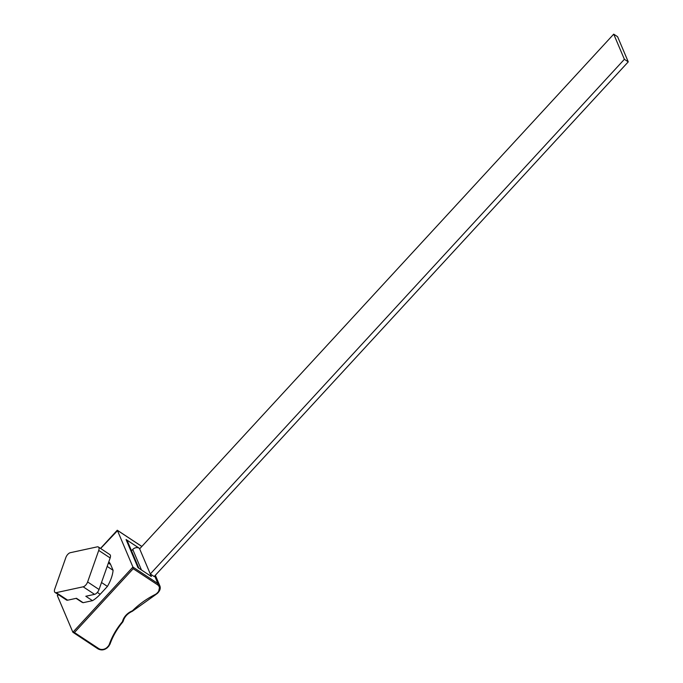 <?xml version="1.0" encoding="UTF-8"?>
<svg xmlns="http://www.w3.org/2000/svg" width="683" height="683" viewBox="0 0 683 683"><rect width="100%" height="100%" fill="white"/><g stroke="black" fill="none" stroke-linecap="round" stroke-linejoin="round"><path stroke-width="1.02" d="M110.159 557.96L98.728 550.421A4.849 2.399 -56.6 0 0 98.412 547.023L109.835 554.57A4.849 2.399 123.4 0 1 110.159 557.96L99.052 589.497A4.849 2.399 123.4 0 1 94.578 594.355L85.802 596.259L92.478 600.664L83.147 602.688L76.462 598.282L67.685 600.178A4.849 2.399 123.4 0 1 66.49 600.024L55.067 592.477A4.849 2.399 -56.6 0 0 56.254 592.639L67.685 600.178M55.067 592.477A4.849 2.399 -56.6 0 1 54.742 589.079L65.85 557.541A4.849 2.399 -56.6 0 1 70.323 552.692L97.225 546.861A4.849 2.399 -56.6 0 1 98.412 547.023M98.728 550.421L87.62 581.959L99.052 589.497M94.578 594.355L83.155 586.808L56.254 592.639M83.155 586.808A4.849 2.399 -56.6 0 0 87.62 581.959M108.768 561.913A24.229 11.978 123.4 0 1 110.646 564.551L108.366 563.04M92.478 600.664A24.229 11.978 -56.6 0 0 100.179 594.278L107.419 586.415A26.654 13.173 -56.6 0 0 113.096 570.314L107.18 566.412M113.096 570.314L110.646 564.551M107.419 586.415L101.511 582.514M76.086 598.359L81.499 601.928A24.229 11.978 -56.6 0 0 83.147 602.688M74.43 632.526L98.685 648.543A6.301 5.208 157 0 0 107.368 647.1L108.059 646.357A6.301 5.208 157 0 0 109.34 644.257A76.095 62.853 -23 0 1 122.24 621.897A1.451 1.204 157 0 0 122.513 621.376A15.513 12.806 -23 0 1 132.161 610.901A1.451 1.204 157 0 0 132.681 610.551A76.095 62.853 -23 0 1 155.161 594.517A6.301 5.208 157 0 0 157.252 592.946L157.935 592.204A6.301 5.208 157 0 0 157.474 584.725L133.211 568.708L74.43 632.526L72.876 632.245L57.312 595.525L58.089 594.475M141.816 546.477L117.356 530.324L132.929 567.052L157.893 583.53L154.691 575.982M151.37 576.512L138.009 567.693L126.065 539.519L139.426 548.338L151.37 576.512M133.211 568.708L132.929 567.052L72.876 632.245L97.942 648.85A0.973 0.478 -56.6 0 0 98.685 648.543M100.632 548.492L117.22 530.973M58.209 594.552L57.312 595.525L58.431 594.799M141.449 569.955L132.75 549.448L131.503 550.805M132.75 549.448A4.849 4.004 -23 0 1 139.426 548.338M126.065 539.519A4.849 4.004 -23 0 1 127.371 541.056L138.914 568.282M154.17 576.546L150.303 573.993L624.39 59.301L628.258 61.854L154.17 576.546M624.39 59.301L613.718 34.15L139.639 548.842L150.303 573.993M613.718 34.15L617.586 36.703L628.258 61.854M100.179 594.278L97.353 592.417M107.863 647.066L107.871 647.253C104.695 650.139 101.391 650.677 97.942 648.85A0.973 0.478 -56.6 0 1 97.84 648.73L73.269 632.501M157.474 584.725A0.973 0.478 -56.6 0 0 157.893 583.53A7.274 6.002 -23 0 1 159.848 585.843A7.274 6.002 -23 0 1 158.43 592.161L157.739 592.912M132.681 610.551L133.142 610.551M123.213 620.949A0.973 0.461 -165 0 1 123.23 621.12A0.973 0.461 -165 0 1 122.513 621.376M122.761 621.82L122.24 621.897M157.252 592.946L157.747 593.1L155.382 594.876L132.323 611.294C127.55 613.496 124.519 616.775 123.23 621.12L122.769 622.008C117.066 628.872 112.823 636.223 110.04 644.078A0.973 0.435 -160.6 0 1 109.34 644.257M110.031 643.89A0.973 0.435 -160.6 0 1 110.04 644.078L108.554 646.511L108.059 646.357M157.935 592.204L158.439 592.357L159.848 585.843L155.357 575.257M108.546 646.314L107.368 647.1M141.851 546.443L117.297 530.23M117.263 530.23L100.512 548.415"/></g></svg>
